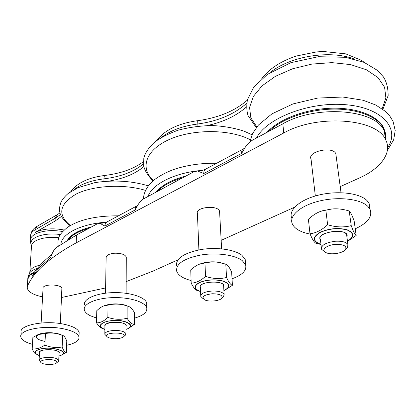 <?xml version="1.0" encoding="UTF-8"?>
<svg xmlns="http://www.w3.org/2000/svg" width="416" height="416" viewBox="0 0 416 416"><rect width="100%" height="100%" fill="white"/><g stroke="black" fill="none" stroke-linecap="round" stroke-linejoin="round"><path stroke-width="0.62" d="M61.844 289.094L61.864 288.569C61.703 283.951 41.948 283.759 43.035 288.397L41.127 322.998M126.287 257.889L126.287 257.119C125.076 254.483 121.264 253.183 114.863 253.209C109.091 253.739 106.179 255.242 106.132 257.717L105.524 293.197M61.443 216.445L55.063 221.052L34.944 232.549C42.754 228.696 52.504 227.848 64.189 230.006M246.511 106.907C236.418 115.82 223.33 122.044 207.246 125.564M143.806 166.572C135.678 173.534 124.498 178.303 110.271 180.877M386.006 140.509C386.329 137.171 385.715 133.947 384.176 130.832C375.757 109.143 316.02 104.546 282.828 123.817L252.112 140.369C249.408 142.007 247.094 144.347 245.175 147.394L241.634 153.41L203.772 173.529L197.538 170.986L193.528 171.943L143.712 198.791C141.404 200.226 139.386 202.42 137.66 205.379L135.018 210.059L104.889 226.065L99.824 223.283L97.058 223.938L76.476 235.03L56.254 247.572C54.288 249.434 52.749 251.867 51.646 254.873L50.461 257.806C42.754 263.942 36.764 270.062 32.5 276.177L30.992 273.78L30.228 274.472L28.059 278.658L27.238 287.95C28.194 291.959 33.306 294.923 42.567 296.852M61.474 297.518L105.612 287.929M185.884 176.062C171.766 179.738 161.886 185.063 156.239 192.041M182.77 177.741C171.335 181.09 162.937 185.614 157.576 191.318M91.629 226.86C79.206 229.928 71.141 234.374 67.423 240.198M88.925 228.322C78.9 231.119 72.015 234.91 68.266 239.694M385.398 133.24L383.651 127.702C377.702 115.523 355.888 107.193 330.122 108.254C304.356 109.283 278.465 119.532 266.937 132.382M385.549 139.032C386.038 135.429 385.455 131.95 383.802 128.596C377.993 116.761 357.204 108.519 332.223 109.112C307.247 109.684 281.492 119.023 268.923 131.31M127.41 306.02L124.764 305.048M134.332 324.438L134.326 312.354C131.986 308.428 129.594 306.301 127.15 305.968L126.604 305.796C120.531 303.805 114.348 303.571 108.051 305.089L103.771 305.932C101.676 306.665 99.346 308.251 96.782 310.674L96.512 322.852C100.199 322.946 103.984 321.136 107.858 317.413C114.286 319.582 120.697 319.862 127.104 318.25C129.558 322.223 131.966 324.288 134.332 324.438L128.175 328.593M125.965 326.061L125.97 325.406C125.429 323.944 123.198 322.915 119.272 322.322L114.052 322.109L110.053 322.592L105.882 324.21L104.931 325.655L104.832 333.668M103.418 328.744C101.218 328.38 98.914 326.414 96.512 322.852M108.051 305.089L107.858 317.413M127.15 305.968L127.104 318.25M134.332 318.188C143.276 315.624 147.42 312.218 146.754 307.965C145.402 302.052 129.756 297.086 112.902 297.627C96.034 298.085 82.909 303.909 84.318 309.816C84.817 312.005 86.809 313.976 90.293 315.734L96.616 318.084M84.464 304.949C83.06 298.969 96.148 293.093 112.965 292.635C129.766 292.094 145.366 297.123 146.718 303.103L146.734 305.25M125.065 335.431L125.928 333.668C124.654 331.464 120.661 330.392 113.953 330.455C107.905 330.933 104.858 332.218 104.822 334.298L106.834 336.43M116.532 338.676C112.596 338.785 109.616 338.27 107.598 337.126C100.552 332.223 128.154 331.401 123.698 336.648C122.455 337.787 120.063 338.463 116.532 338.676M221.005 262.824L217.693 262.174M232.424 285.282L231.639 272.147C229.616 267.535 227.672 264.862 225.794 264.134L218.156 262.314C214.178 261.706 209.778 261.919 204.958 262.948L199.878 264.046C197.07 264.992 194.017 266.942 190.731 269.901L191.194 283.14C195.972 282.974 200.756 280.712 205.546 276.37C212.685 278.803 219.69 279.178 226.554 277.493C228.67 282.183 230.63 284.778 232.424 285.282L224.822 290.202M223.673 286.468L223.61 285.402C222.139 279.651 197.818 281.876 200.408 287.498L200.73 295.469M197.756 290.711C195.692 290.259 193.502 287.737 191.194 283.14M204.958 262.948L205.546 276.37M225.794 264.134L226.554 277.493M232.034 278.777C242.486 274.986 247 270.317 245.575 264.779L242.273 260.645C235.061 254.925 216.715 252.351 200.819 255.018C183.778 258.544 175.734 263.942 176.691 271.216C178.178 275.319 182.983 278.429 191.1 280.54M176.55 265.954C175.599 258.601 183.612 253.146 200.595 249.595C216.44 246.901 234.723 249.512 241.914 255.299L245.211 259.475L245.45 262.943M222.945 297.097L223.616 296.457L224.104 294.419C222.685 292.053 218.686 290.919 212.108 291.023C204.417 291.751 200.637 293.571 200.772 296.488L203.143 298.709M212.259 293.753C219.809 293.862 222.981 295.35 221.764 298.21C219.612 301.122 208.468 302.094 204.433 299.733C201.204 296.847 203.814 294.85 212.259 293.753M219.643 212.54L219.575 211.307C218.109 204.667 194.912 207.09 197.428 213.59L198.89 249.902M62.02 335.26C57.585 332.493 45.23 331.848 39.406 334.1C34.06 337.033 35.942 339.472 45.048 341.422M66.336 352.503L66.778 341.214C65.494 337.631 64.111 335.728 62.634 335.504L62.057 335.275C56.716 333.076 51.184 332.493 45.458 333.528L38.147 334.542L32.874 337.397L32.193 348.837C36.27 349.362 40.487 348.104 44.855 345.072C50.586 347.474 56.352 348.109 62.156 346.97C63.502 350.594 64.896 352.44 66.336 352.503L61.968 354.884M59.051 353.101L59.067 352.654C58.802 351.64 57.34 350.818 54.683 350.178L48.745 349.56L43.02 350.152C40.576 350.776 39.406 351.593 39.499 352.607L39.094 359.928M36.54 354.245C35.074 354.016 33.623 352.212 32.193 348.837M45.458 333.528L44.855 345.072M62.634 335.504L62.156 346.97M66.617 345.301C75.156 343.398 79.284 340.652 79.004 337.064C78.01 333.502 72.717 330.73 63.112 328.739C44.195 324.818 18.798 329.852 20.8 336.83C21.471 339.872 25.36 342.378 32.458 344.354M20.888 335.514L21.107 332.254C19.115 325.192 44.444 320.107 63.31 324.085C72.883 326.102 78.161 328.916 79.149 332.514L79.102 333.975M58.053 361.66L58.729 360.381L56.576 358.639C51.173 356.257 38.106 357.552 39.073 360.355L40.862 362.378M55.156 360.599C56.867 361.317 57.351 362.081 56.607 362.892C54.813 365.004 43.966 364.993 41.366 362.872C37.336 360.329 49.748 358.254 55.156 360.599M335.629 208.837L331.334 209.009M356.174 235.456L354.172 221.078C352.258 215.608 350.61 212.248 349.216 210.985C342.67 209.045 336.747 208.406 331.448 209.076L322.171 210.896C317.658 212.139 313.066 214.942 308.402 219.3L309.998 233.771C316.009 233.064 321.885 230.048 327.626 224.734C335.816 227.287 343.678 227.588 351.224 225.628C353.22 231.218 354.874 234.494 356.174 235.456L347.506 241.394M346.835 236.324L346.606 234.629C343.72 227.635 316.316 232.757 320.403 239.434L321.36 247.645M320.996 244.514L315.853 243.24C314.194 242.367 312.244 239.21 309.998 233.771M325.832 210.044L327.626 224.734M349.216 210.985L351.224 225.628M355.248 228.8C367.89 222.94 372.804 216.398 369.99 209.175L367.973 206.502C360.662 198.968 338.504 196.357 319.4 201.016C300.232 205.592 288.657 216.044 292.36 224.032C294.757 228.878 300.68 232.227 310.128 234.078M291.788 218.322C288.09 210.252 299.608 199.701 318.698 195.088C337.719 190.393 359.798 193.04 367.099 200.647L369.117 203.351L369.938 208.837M346.388 248.659L347.542 247.468L347.927 244.535C346.174 242.024 341.983 240.932 335.348 241.249C325.572 242.596 320.975 245.268 321.547 249.267L324.475 251.54M335.504 244.39C343.616 244.291 346.975 245.991 345.582 249.486C343.273 253.063 331.739 255.086 326.57 252.866C320.211 250.687 326.05 244.946 335.504 244.39M336.086 155.714L335.832 153.774C332.914 145.792 307.018 151.471 311.043 159.11L315.338 195.983M126.173 281.627L153.223 271.003L177.861 259.886M221.156 240.349L294.648 207.189M340.21 186.628L359.403 177.97C380.401 168.693 392.496 152.916 385.689 139.854C377.291 118.425 317.179 113.911 283.748 132.974L76.196 242.856C50.248 257.026 34.05 271.362 27.596 285.865M30.378 239.32L30.576 236.293C30.394 233.87 31.907 231.707 35.11 229.809L55.203 218.26L57.08 214.781L37.024 226.377L35.11 229.809L34.944 232.549M60.564 214.531L55.203 218.26L55.063 221.052M270.66 72.202C290.607 56.103 330.486 49.644 354.526 59.15M74.022 189.66C80.808 184.137 90.797 180.534 103.974 178.838L103.927 181.324M197.304 120.739L197.044 126.292M161.772 137.212C170.435 130.504 182.161 126.136 196.95 124.108C217.636 121.363 234.239 114.39 246.766 103.189M143.411 161.616C134.077 168.776 121.228 173.389 104.868 175.453C104.333 175.672 104.036 176.8 103.974 178.838C120.77 176.769 133.921 171.777 143.437 163.857M70.782 191.589C77.225 182.879 88.592 177.497 104.868 175.453L104.983 175.438M31.023 244.603L30.285 240.77C30.103 238.363 31.621 236.22 34.83 234.338L35.802 233.823C43.165 230.578 52.125 229.804 62.676 231.504M241.634 153.41C241.514 151.19 242.07 149.724 243.292 149.006L205.587 169.182C204.318 169.915 203.71 171.366 203.772 173.529M135.018 210.059C135.054 208.005 135.741 206.596 137.072 205.832L107.026 221.905C105.68 222.674 104.967 224.063 104.889 226.065M32.5 276.177L33.67 273.172C38.137 266.843 44.19 260.598 51.834 254.436M50.461 257.806L51.797 254.524M31.013 273.775L34.512 272.002M27.321 286.634L27.82 278.923C27.648 277.248 28.506 275.683 30.384 274.222M250.234 139.745C229.798 128.955 192.39 128.877 168.844 139.693C145.116 150.4 139.859 168.548 153.478 180.523M202.306 170.378C175.058 172.484 152.157 184.075 147.997 196.482M145.553 190.408C124.004 183.747 93.314 185.385 76.175 194.054C59.15 204.194 57.231 214.687 70.408 225.54M106.574 222.191C81.026 223.782 61.459 233.828 60.866 244.369M27.893 277.623L29.229 273.619C30.009 272.08 31.684 270.722 34.237 269.547L37.362 268.388M29.786 272.74C29.624 270.41 31.377 268.377 35.048 266.646L40.461 264.888M29.869 271.513L31.444 246.787C31.268 244.312 32.999 242.164 36.644 240.334C42.541 237.692 49.904 236.813 58.739 237.702M31.476 245.716C29.874 242.44 31.455 239.559 36.223 237.073C42.713 234.177 50.752 233.324 60.33 234.515M382.117 108.805L385.897 97.963L384.587 87.261L377.998 77.568L366.392 69.758L350.584 64.594L331.874 62.629L311.932 64.074L292.562 68.791L275.486 76.284L262.085 85.821L253.297 96.507L249.564 107.458L250.858 117.837L256.823 126.963M387.587 147.763C400.452 128.939 382.647 107.708 345.712 104.712C308.906 101.473 266.474 118.295 256.511 137.998M104.655 305.594L104.858 305.516C110.989 303.566 117.53 303.368 124.483 304.933L127.676 306.088M125.965 326.456C128.601 322.8 112.96 320.377 106.86 323.565C105.092 324.433 104.458 325.385 104.957 326.425M104.905 329.42C95.997 326.544 101.863 320.741 114.442 320.523C126.989 320.154 135.054 325.619 127.364 328.884L125.949 329.436M128.393 328.5L127.504 328.874C132.402 326.18 131.466 323.716 124.701 321.49C110.287 317.361 91.156 325.348 104.905 329.456M200.366 263.869L200.923 263.661C206.019 261.96 211.536 261.44 217.464 262.101L221.988 263.052M223.694 286.894C227.287 279.713 196.191 281.102 200.424 287.924M200.574 291.59C194.007 288.954 193.695 285.943 199.649 282.558C207.418 279.588 215.41 279.188 223.626 281.346C230.147 284.185 230.235 287.253 223.891 290.55M225.248 290.02L224.24 290.451C230.48 287.108 230.282 284.024 223.647 281.195C215.342 279.053 207.293 279.474 199.503 282.464C193.44 285.922 193.799 288.98 200.574 291.642M39.099 334.173L39.203 334.136C45.76 332.186 52.629 332.212 59.821 334.225L62.343 335.384M59.03 353.46C62.234 348.889 36.785 348.228 39.478 352.976M39.338 355.514C34.013 353.371 34.029 351.317 39.38 349.346C52.005 345.389 72.431 352.596 58.921 355.992M62.156 354.801L60.876 355.347C70.944 351.504 50.684 345.602 39.265 349.263C34.039 351.146 33.836 353.163 38.652 355.3L39.338 355.545L38.652 355.3M321.334 211.156L331.261 208.967L338.744 208.952M346.892 236.782C350.657 227.318 314.454 231.655 320.455 239.892M320.975 244.353C312.666 241.28 312.458 237.292 320.351 232.378C329.326 228.509 338.239 227.703 347.079 229.96C354.141 233.069 354.276 236.834 347.49 241.249M347.5 241.322C354.489 236.86 354.427 233.033 347.313 229.845C338.359 227.531 329.321 228.337 320.19 232.268C312.588 236.881 312.395 240.791 319.608 244L320.986 244.426M282.828 123.817L283.748 132.974M76.476 235.03L76.196 242.856M30.654 234.9C31.361 231.171 33.483 228.327 37.024 226.377M61.864 288.569L60.336 323.58M126.287 257.119L126.121 293.285M247.359 100.121C234.874 111.036 218.161 117.91 197.226 120.749C178.194 123.443 164.596 130.104 156.426 140.738M261.726 78.759C269.235 68.749 280.795 61.162 296.4 56.009L316.654 51.906L323.534 51.496L345.795 53.872L361.124 60.18L364.64 62.592M60.018 212.898L57.08 214.781M251.971 134.774L244.088 131.17C234.525 128.029 223.912 126.152 212.248 125.538C200.481 125.741 189.098 127.296 178.105 130.208C167.658 134.014 159.609 138.19 153.946 142.724C148.138 148.366 144.758 153.603 143.806 158.439L143.671 165.833C144.747 170.659 147.878 175.677 153.062 180.882M216.616 163.28C201.224 163.004 186.914 165.079 173.69 169.51C164.538 172.838 156.114 178.022 152.922 181.002C145.33 187.673 143.229 195.619 143.624 198.843M148.335 185.884C132.673 181.085 114.624 179.629 94.822 182.64L78.125 187.652L68.266 193.388C65.088 196.092 62.655 199.004 60.965 202.119C58.412 210.148 58.022 215.878 70.122 225.706M118.394 215.826C95.67 215.753 78.515 219.742 66.929 227.781C62.317 231.722 59.665 234.832 58.968 237.12C57.798 240.588 57.585 243.584 58.323 246.106M382.866 109.346L388.144 95.633C388.149 87.974 386.558 81.713 383.37 76.851L377.442 70.377L364.078 62.353L345.41 57.288L318.323 56.716L290.862 62.676L267.358 74.391L253.713 87.246L247.494 99.596C246.402 105.472 246.589 110.812 248.05 115.622L256.282 127.65M387.353 150.524L393.682 139.771L395.2 130.463L393.052 121.378L389.839 116.08L385.247 111.254L375.794 105.03L363.147 100.256L342.784 97.027L317.663 98.067L292.963 103.927L271.877 113.896L258.445 125.034L252.548 133.562L249.787 141.986M383.651 127.702L383.802 128.596M103.771 305.932L104.858 305.516C110.989 303.56 117.53 303.363 124.483 304.933L126.604 305.796M110.053 322.592L119.272 322.322M146.718 303.103L146.754 307.965M125.97 325.406L125.928 333.668M123.698 336.648L125.466 335.078M199.878 264.046L200.923 263.661C206.024 261.955 211.536 261.435 217.464 262.101L218.156 262.314M245.211 259.475L245.575 264.779M223.61 285.402L224.104 294.419M221.764 298.21L223.616 296.457M219.575 211.307L221.619 248.846M38.147 334.542L39.203 334.136C45.765 332.176 52.634 332.207 59.821 334.225L62.057 335.275M54.683 350.178L48.745 349.56L43.02 350.152M79.149 332.514L79.004 337.064M59.067 352.654L58.729 360.381M56.607 362.892L58.318 361.431M323.206 210.532L322.171 210.896M369.117 203.351L369.99 209.175M346.606 234.629L347.927 244.535M345.582 249.486L347.542 247.468M335.832 153.774L341.016 192.691M30.992 273.78L33.774 273.026M244.795 147.976L243.292 149.006M197.538 170.986C200.86 170.856 203.544 170.253 205.587 169.182M137.566 205.525L137.072 205.832M99.824 223.278C103.111 223.184 105.508 222.726 107.026 221.905M384.176 130.832L385.689 139.854"/></g></svg>
